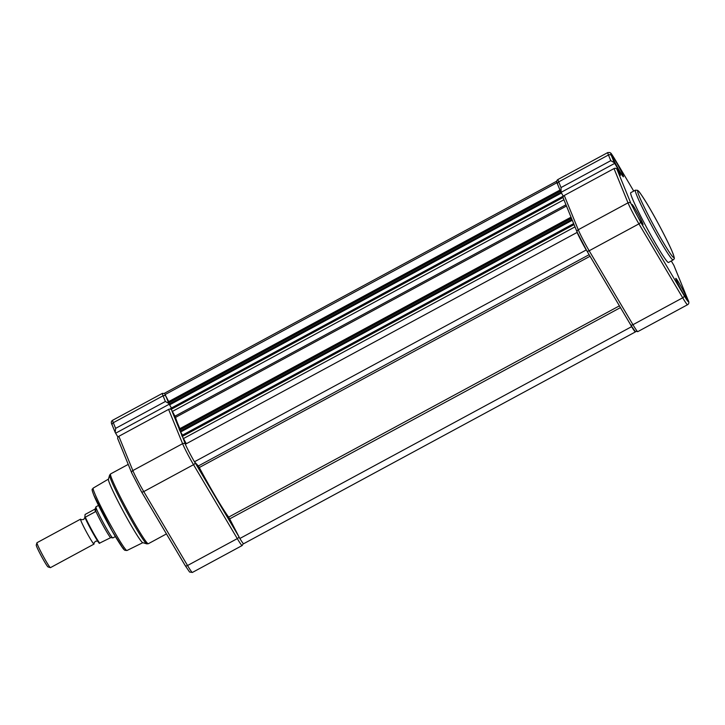 <?xml version="1.0" encoding="UTF-8"?>
<svg xmlns="http://www.w3.org/2000/svg" width="725" height="725" viewBox="0 0 725 725"><rect width="100%" height="100%" fill="white"/><g stroke="black" fill="none" stroke-linecap="round" stroke-linejoin="round"><path stroke-width="1.09" d="M635.408 190.167L630.75 192.696A39.676 2.574 61.6 0 0 632.263 198.278A39.676 2.574 61.6 0 0 652.455 238.072A39.676 2.574 61.6 0 0 668.486 262.486L673.144 259.967A39.676 2.574 -118.4 0 1 657.122 235.553A39.676 2.574 -118.4 0 1 636.922 195.759A39.676 2.574 -118.4 0 1 635.408 190.167L637.565 190.322C638.77 191.889 636.867 187.512 646.727 203.236C655.627 217.844 668.477 242.358 672.501 252.4C675.981 261.517 673.489 257.991 673.144 259.967M620.21 172.197A11.509 0.752 61.6 0 0 623.437 176.818A11.509 0.752 61.6 0 0 621.234 171.372A11.509 0.752 61.6 0 0 615.706 161.177A11.509 0.752 61.6 0 0 612.48 156.564A11.509 0.752 61.6 0 0 614.691 162.01A11.509 0.752 61.6 0 0 620.21 172.197M686.303 296.996A11.509 0.752 61.6 0 0 680.44 285.451A11.509 0.752 61.6 0 0 675.791 278.364A11.509 0.752 61.6 0 0 676.235 279.986A11.509 0.752 61.6 0 0 682.089 291.532A11.509 0.752 61.6 0 0 686.747 298.618A11.509 0.752 61.6 0 0 686.303 296.996M642.531 223.064A11.509 0.752 61.6 0 0 636.677 211.51A11.509 0.752 61.6 0 0 632.028 204.432A11.509 0.752 61.6 0 0 632.463 206.054A11.509 0.752 61.6 0 0 638.326 217.6A11.509 0.752 61.6 0 0 642.975 224.687A11.509 0.752 61.6 0 0 642.531 223.064M671.278 260.973L673.869 265.341L687.853 299.615C689.212 303.249 687.998 301.944 684.21 295.691L640.438 221.759L630.913 203.435L616.921 169.161L620.528 175.251L617.899 168.807L614.274 162.663L611.374 155.567C610.015 151.933 611.238 153.238 615.018 159.482L633.722 191.083L614.981 159.409A2.211 1.133 149.4 0 1 615.018 159.482M614.927 159.337A2.211 1.133 149.4 0 1 614.981 159.409C609.109 150.093 611.746 154.479 609.961 152.531L607.804 152.549A17.264 1.124 61.6 0 0 608.465 154.978L610.776 160.66L614.274 162.663M563.37 196.303L561.05 192.379L614.682 163.379M617.899 168.807L617.002 169.297M616.921 169.161A2.211 1.894 157.8 0 0 614.012 168.581L564.268 195.478A2.211 1.894 157.8 0 0 563.289 198.161M610.776 160.66L561.032 187.558L561.05 192.379M557.733 184.567A2.211 1.894 157.8 0 1 557.634 184.349C556.32 181.993 556.465 180.353 558.051 179.447A17.264 1.124 61.6 0 0 558.712 181.875A2.211 1.894 157.8 0 0 557.634 184.349L560.633 191.663M620.446 307.608L229.671 518.892L228.647 517.124L619.413 305.85M590.05 256.251L199.284 467.525L198.342 465.976L589.126 254.693M556.845 181.431A16.385 1.06 61.6 0 0 556.528 181.277A16.385 1.06 61.6 0 0 556.836 182.763L557.525 184.096M563.334 196.366L560.117 190.439M563.706 199.239L563.071 197.517M572.034 219.648L571.182 217.554M574.78 226.354L573.919 224.261M577.381 232.716L577.109 232.426A16.385 1.06 61.6 0 0 586.226 249.962L586.507 250.261M630.904 325.262L631.629 326.658A16.385 1.06 61.6 0 0 635.426 331.905A16.385 1.06 61.6 0 0 635.463 331.552M229.671 518.892L239.857 538.485A16.385 1.06 61.6 0 0 243.654 543.723L635.426 331.905M199.284 467.525A60.22 3.915 61.6 0 0 228.647 517.124M577.109 232.426L185.337 444.253A16.385 1.06 61.6 0 0 194.445 461.78L198.342 465.976M181.857 435.598L186.289 443.736M180.661 431.991L182.51 435.1M570.919 217.228L179.148 429.046L179.573 430.161L180.597 432.028L572.288 220.255M566.479 206.018L175.559 417.373A60.22 3.915 61.6 0 0 179.882 428.647M175.559 417.373L174.97 416.195L565.971 204.785M170.783 408.483L174.97 416.195M169.596 404.876L171.444 407.994M559.854 190.113L168.082 401.931L168.508 403.055L169.532 404.913L561.304 193.095M556.528 181.277L164.756 393.095A16.385 1.06 61.6 0 0 165.064 394.59L168.708 401.596M631.629 326.658L239.857 538.485M586.226 249.962L194.445 461.78M556.836 182.763L165.064 394.59M109.62 475.138L108.415 479.216A36.132 2.347 61.6 0 0 109.892 484.164A36.132 2.347 61.6 0 0 132.748 528.144A36.132 2.347 61.6 0 0 142.707 542.644L146.785 543.868A39.15 2.547 61.6 0 1 135.992 528.153A39.15 2.547 61.6 0 1 111.224 480.494A39.15 2.547 61.6 0 1 109.62 475.138L110.581 473.933A39.676 2.574 61.6 0 0 112.094 479.515A39.676 2.574 61.6 0 0 132.294 519.308A39.676 2.574 61.6 0 0 148.317 543.732L146.785 543.868M115.221 432.481L115.619 428.375L113.299 422.702A2.211 1.894 157.8 0 0 112.221 425.167L115.221 432.481L117.957 437.121M171.172 409.571A2.211 1.894 157.8 0 0 168.599 409.398L118.855 436.296A2.211 1.894 157.8 0 0 117.876 438.987M168.862 403.481L165.373 401.478L115.619 428.375M97.657 541.049L95.519 541.267C94.087 542.717 93.607 543.569 94.069 543.822L94.069 543.822A14.165 0.924 -118.4 0 1 94.078 543.859A14.165 0.924 -118.4 0 1 94.078 543.886A14.165 0.924 -118.4 0 1 94.032 544.085A14.165 0.924 -118.4 0 1 86.982 532.975A14.165 0.924 -118.4 0 1 80.511 519.354A14.165 0.924 -118.4 0 1 80.557 519.154A14.165 0.924 -118.4 0 1 80.765 519.245C80.466 519.698 81.454 519.771 83.728 519.453L85.178 516.898M50.397 567.648L48.068 566.941A12.443 0.807 -118.4 0 1 41.742 556.836A12.443 0.807 -118.4 0 1 36.25 545.227A12.443 0.807 -118.4 0 1 36.259 545.1L36.948 542.771A14.165 0.924 61.6 0 0 36.939 542.916A14.165 0.924 61.6 0 0 43.192 556.129A14.165 0.924 61.6 0 0 50.397 567.648A14.165 0.924 61.6 0 0 50.46 567.639L94.032 544.085M80.557 519.154L36.984 542.717A14.165 0.924 61.6 0 0 36.948 542.771M98.528 505.416L95.972 506.793A17.708 1.151 61.6 0 0 95.954 506.811A17.708 1.151 61.6 0 0 95.918 507.047A17.708 1.151 61.6 0 0 103.929 523.921A17.708 1.151 61.6 0 0 112.801 537.959A17.708 1.151 61.6 0 0 112.819 537.95L115.375 536.572M84.843 517.242L85.332 517.17L84.843 517.242L85.106 514.46L95.047 509.086L95.918 507.047L95.736 510.944A17.264 1.124 61.6 0 0 103.276 525.87A17.264 1.124 61.6 0 0 110.553 537.723L112.873 537.705M95.473 508.778L95.283 511.787L95.047 509.086M95.736 510.944L95.7 511.433M110.553 537.723L99.262 543.297A16.738 1.087 -118.4 0 1 92.202 531.806A16.738 1.087 -118.4 0 1 84.861 517.278M99.262 543.297L99.751 543.233A17.264 1.124 61.6 0 1 92.655 531.606A17.264 1.124 61.6 0 1 85.332 517.17L95.283 511.787M639.251 196.221C636.423 189.796 636.26 185.618 648.431 206.099C660.801 227.07 670.915 248.05 672.41 252.227C675.247 258.662 675.401 262.84 663.23 242.358C650.86 221.388 640.755 200.399 639.251 196.221M561.032 187.558L558.712 181.875L608.465 154.978A2.211 1.894 -22.2 0 1 611.374 155.567M614.012 168.581L628.004 202.846A2.211 1.894 -22.2 0 1 630.913 203.435M564.268 195.478L578.251 229.752A17.264 1.124 61.6 0 0 589.18 250.768A2.211 1.133 149.4 0 1 586.842 250.841A2.211 1.133 149.4 0 1 586.806 250.759L577.281 232.435A2.211 1.894 -22.2 0 1 578.251 229.752L628.004 202.846A17.264 1.124 61.6 0 0 638.924 223.871A2.211 1.133 -30.6 0 0 640.438 221.759M688.043 300.087A2.211 1.894 157.8 0 0 687.962 299.833C689.276 302.162 689.14 303.793 687.536 304.736A17.264 1.124 61.6 0 1 682.696 297.803L632.952 324.7L589.18 250.768L638.924 223.871L682.696 297.803A2.211 1.133 -30.6 0 0 684.21 295.691M673.969 265.558L687.962 299.833A2.211 1.894 157.8 0 0 687.853 299.615M586.888 250.904L630.578 324.691A2.211 1.133 149.4 0 0 630.614 324.773A2.211 1.133 149.4 0 0 632.952 324.7A17.264 1.124 61.6 0 0 637.792 331.633L635 331.216L630.614 324.773L586.842 250.841L577.173 232.218L563.18 197.952M574.988 226.871L183.28 438.652M563.923 199.756L172.206 411.537M573.928 224.677L182.156 436.495M179.22 429.291L570.992 217.473M562.863 197.562L171.091 409.38M168.146 402.185L559.927 190.358M573.575 223.808L181.803 435.625M571.907 219.421L180.135 431.239M179.573 430.161L571.345 218.343M562.509 196.692L170.738 408.519M560.842 192.306L169.061 404.133M168.508 403.055L560.28 191.228M126.966 550.511L124.845 550.302C123.748 548.834 125.488 552.93 116.136 537.85C108.224 524.746 97.259 503.766 93.761 495.021C90.707 487.01 92.755 489.964 93.208 488.088A35.48 2.302 61.6 0 0 94.567 493.082A35.48 2.302 61.6 0 0 112.611 528.634A35.48 2.302 61.6 0 0 126.966 550.511L142.807 542.681M141.484 491.731L185.165 565.518A2.211 1.133 149.4 0 0 185.201 565.591A2.211 1.133 149.4 0 0 187.539 565.518L143.767 491.586A2.211 1.133 149.4 0 1 141.429 491.659A2.211 1.133 149.4 0 1 141.393 491.577L131.868 473.253A2.211 1.894 157.8 0 1 132.847 470.57L118.855 436.296M115.637 433.197L169.142 404.269M168.2 401.868L165.962 396.385A2.211 1.894 157.8 0 0 163.052 395.805L113.299 422.702A17.264 1.124 -118.4 0 1 112.647 420.264C111.052 421.18 110.916 422.811 112.221 425.167A2.211 1.894 157.8 0 0 112.33 425.385M117.776 438.77L131.76 473.044L141.429 491.659L185.201 565.591L189.587 572.034L192.379 572.451A17.264 1.124 -118.4 0 1 187.539 565.518L237.292 538.621A2.211 1.133 -30.6 0 0 238.797 536.518L194.744 462.106M192.379 572.451L242.132 545.553A17.264 1.124 -118.4 0 1 237.292 538.621L193.521 464.689L143.767 491.586A17.264 1.124 -118.4 0 1 132.847 470.57L182.591 443.673A2.211 1.894 -22.2 0 1 185.455 444.18L183.072 438.299M181.903 435.435L180.326 431.565M179.265 428.983L172.006 411.184M239.078 536.98L238.797 536.518M164.72 393.448L162.391 393.367A17.264 1.124 -118.4 0 0 163.052 395.805L165.373 401.478M195.025 462.577A2.211 1.133 -30.6 0 1 193.521 464.689A17.264 1.124 -118.4 0 1 182.591 443.673L168.599 409.398M93.842 495.193L112.212 531.135L122.996 548.317L124.401 547.873M558.051 179.447L607.804 152.549M687.536 304.736L637.792 331.633M573.538 223.681L181.767 435.507M562.473 196.566L170.701 408.392M166.451 533.917L148.317 543.732M128.234 464.39L110.581 473.933M162.391 393.367L112.647 420.264M242.132 545.553L243.337 543.569M93.208 488.088L108.442 479.116M99.28 543.333C96.806 540.542 87.58 523.849 84.852 517.26"/></g></svg>
